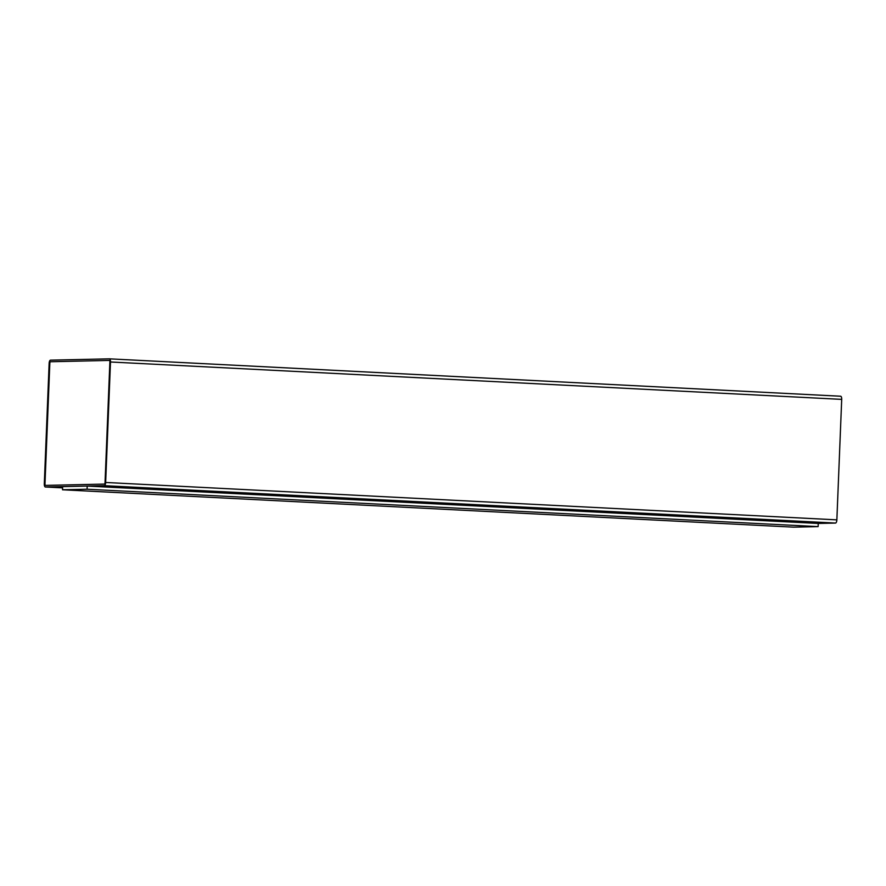 <?xml version="1.0" encoding="UTF-8"?>
<svg xmlns="http://www.w3.org/2000/svg" width="886" height="886" viewBox="0 0 886 886"><rect width="100%" height="100%" fill="white"/><g stroke="black" fill="none" stroke-linecap="round" stroke-linejoin="round"><path stroke-width="1.33" d="M109.465 358.841L840.604 396.23A3.179 1.229 92.9 0 1 840.637 396.23A3.179 1.229 92.9 0 1 841.7 399.376L836.86 519.86A3.179 1.229 92.9 0 1 835.509 523.061L818.254 523.449L87.193 486.06L62.651 486.602L62.529 489.781L793.579 527.159L818.121 526.616L87.072 489.227L62.529 489.781M104.304 485.672L45.396 486.99A3.179 1.229 92.9 0 1 45.363 486.99A3.179 1.229 92.9 0 1 44.3 483.845L49.14 363.36A3.179 1.229 92.9 0 1 50.491 360.159L109.399 358.841A3.179 1.229 92.9 0 1 109.432 358.841A3.179 1.229 92.9 0 1 110.495 361.986L105.656 482.471A3.179 1.229 92.9 0 1 104.304 485.672L835.509 523.061M87.072 489.227L87.193 486.06M49.749 363.338A1.584 0.609 92.9 0 1 50.436 361.743L109.332 360.425A1.584 0.609 92.9 0 1 109.343 360.425A1.584 0.609 92.9 0 1 109.875 361.997L105.046 482.482A1.584 0.609 92.9 0 1 104.36 484.088L45.463 485.395A1.584 0.609 92.9 0 1 45.441 485.395A1.584 0.609 92.9 0 1 44.909 483.834L49.826 363.349A1.584 0.609 92.9 0 1 50.502 361.743L109.332 360.425M818.121 526.616L818.254 523.438M45.485 485.395A1.584 0.609 92.9 0 1 44.987 483.834L49.826 363.349M45.396 486.99L62.607 487.865L45.363 486.99M110.495 361.986L841.7 399.376M105.656 482.471L836.86 519.86M840.637 396.23L109.432 358.841"/></g></svg>
